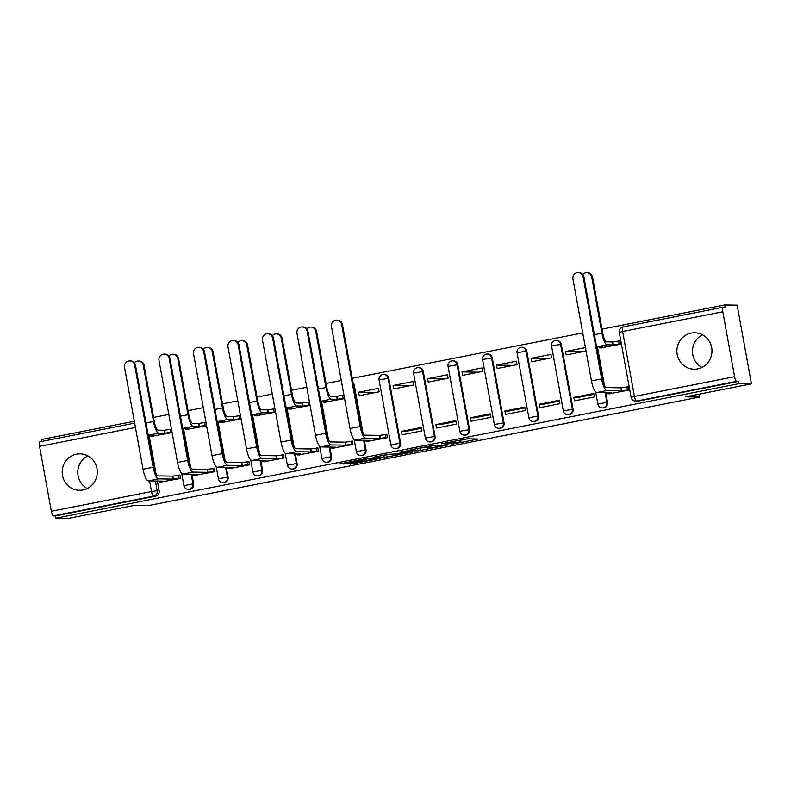 <?xml version="1.0" encoding="UTF-8"?>
<svg xmlns="http://www.w3.org/2000/svg" width="791" height="791" viewBox="0 0 791 791"><rect width="100%" height="100%" fill="white"/><g stroke="black" fill="none" stroke-linecap="round" stroke-linejoin="round"><path stroke-width="1.19" d="M451.651 444.275L478.298 439.015L467.184 438.817L441.348 443.771L455.013 441.882L445.956 444.176L460.708 441.971L451.651 444.275M82.976 489.955A18.213 17.55 -89 0 0 97.214 470.497A18.213 17.55 -89 0 0 80.029 453.846A18.213 17.55 -89 0 0 76.47 454.163A18.213 17.55 -89 0 0 62.232 473.621A18.213 17.55 -89 0 0 79.416 490.272A18.213 17.55 -89 0 0 82.976 489.955M697.672 368.883A18.213 17.55 -89 0 0 711.91 349.434A18.213 17.55 -89 0 0 694.725 332.784A18.213 17.55 -89 0 0 691.176 333.1A18.213 17.55 -89 0 0 676.938 352.549A18.213 17.55 -89 0 0 694.122 369.209A18.213 17.55 -89 0 0 697.672 368.883M363.02 433.092L354.289 385.039A4.667 4.499 -89 0 0 353.004 382.557M400.582 443.168L388.776 378.246A4.667 4.499 -89 0 0 384.436 374.45L383.744 374.44A4.667 4.499 91 0 1 388.094 378.236L399.89 443.158A4.667 4.499 91 0 1 395.391 448.695L396.073 448.715A4.667 4.499 -89 0 0 400.582 443.168L390.873 444.868A4.667 4.667 0 0 0 395.391 448.695M435.07 436.375L423.274 371.454A4.667 4.499 -89 0 0 418.933 367.657L418.241 367.647A4.667 4.499 91 0 1 422.582 371.444L434.388 436.365A4.667 4.499 91 0 1 429.889 441.902L430.571 441.912A4.667 4.499 -89 0 0 435.07 436.375L425.37 438.066A4.667 4.667 0 0 0 429.889 441.902M469.567 429.582L457.771 364.661A4.667 4.499 -89 0 0 453.421 360.864L452.739 360.854A4.667 4.499 91 0 1 457.079 364.651L468.875 429.572A4.667 4.499 91 0 1 464.376 435.109L465.068 435.119A4.667 4.499 -89 0 0 469.567 429.582L459.858 431.273A4.667 4.667 0 0 0 464.376 435.109M504.055 422.79L492.259 357.868A4.667 4.499 -89 0 0 487.918 354.071L487.226 354.052A4.667 4.499 91 0 1 491.577 357.858L503.373 422.78A4.667 4.499 91 0 1 498.874 428.317L499.556 428.327A4.667 4.499 -89 0 0 504.055 422.79L494.355 424.48A4.667 4.667 0 0 0 498.874 428.317M538.552 415.997L526.757 351.075A4.667 4.499 -89 0 0 522.406 347.279L521.724 347.259A4.667 4.499 91 0 1 526.064 351.066L537.87 415.987A4.667 4.499 91 0 1 533.371 421.524L534.054 421.534A4.667 4.499 -89 0 0 538.552 415.997L528.853 417.688A4.667 4.667 0 0 0 533.371 421.524M573.05 409.204L561.244 344.283A4.667 4.499 -89 0 0 556.904 340.476L556.221 340.466A4.667 4.499 91 0 1 560.562 344.263L572.358 409.194A4.667 4.499 91 0 1 567.859 414.731L568.551 414.741A4.667 4.499 -89 0 0 573.05 409.204L563.34 410.895A4.667 4.667 0 0 0 567.859 414.731M348.95 463.664L353.27 463.734L380.52 458.276L366.629 458.493L339.458 463.971L345.983 463.615L368.26 458.701L375.745 458.869L348.95 463.664M734.592 376.704L722.796 311.783A4.667 1.226 78.9 0 1 723.142 307.224A4.667 1.226 78.9 0 1 723.211 307.215L725.149 307.244L724.734 304.95L737.153 305.158L751.45 383.843L685.56 396.825L699.471 397.062L148.016 505.667L134.094 505.439L68.204 518.412L55.785 518.204L739.031 383.645L738.616 381.341L736.678 381.311L636.508 401.037A4.667 4.499 91 0 1 635.598 401.126L637.536 401.156A4.667 4.499 91 0 0 638.446 401.077L636.508 401.037A4.667 1.226 78.9 0 1 634.431 396.429L734.592 376.704A4.667 1.226 78.9 0 0 736.678 381.311M751.45 383.843L739.031 383.645M417.984 450.86L448.022 444.977L434.13 445.195L406.881 450.662L417.984 450.86L417.569 448.566L424.154 447.399M412.635 452.047L384.238 457.505L373.125 457.307L388.51 454.311L395.767 453.965L404.685 452.116L399.88 452.007L402.975 451.424L412.546 451.582M149.024 435.159L156.054 473.858M157.36 481.037L159.12 490.727L157.182 490.697A4.667 4.499 91 0 1 153.592 496.155L53.432 515.88A4.667 1.226 -101.1 0 1 51.346 511.273L39.55 446.351A4.667 1.226 -101.1 0 1 39.896 441.783A4.667 1.226 -101.1 0 1 39.965 441.783L134.658 423.126L39.896 441.783M724.734 304.95L601.981 329.125M582.74 332.922L352.232 378.316M341.277 380.471L326.03 383.477M306.789 387.264L291.533 390.27M272.292 394.056L257.035 397.062M237.794 400.859L222.548 403.855M203.307 407.652L188.05 410.648M168.809 414.444L153.553 417.44M134.312 421.237L41.478 439.519L41.824 441.408M55.785 518.204L55.37 515.91L53.432 515.88M600.616 347.911L620.559 344.243L619.936 340.802L618.75 341.03M608.951 393.789L628.894 390.121L628.272 386.68L627.095 386.918M573.88 397.398L574.503 400.839L594.407 396.914L593.784 393.473L573.88 397.398L577.934 397.458L593.932 394.314M585.409 347.605L565.545 351.511L582.225 351.787M565.545 351.511L566.168 354.951L586.032 351.046M539.383 404.191L540.006 407.632L559.909 403.707L559.286 400.266L539.383 404.191L543.447 404.26L559.435 401.106M531.048 358.303L531.671 361.744L551.574 357.829L550.951 354.388L531.048 358.303L547.728 358.58M504.895 410.984L505.518 414.425L525.422 410.499L524.789 407.058L504.895 410.984L508.949 411.053L524.947 407.899M496.55 365.096L497.183 368.537L517.077 364.621L516.454 361.18L496.55 365.096L513.23 365.383M470.398 417.777L471.021 421.217L490.924 417.292L490.301 413.851L470.398 417.777L474.452 417.846L490.45 414.692M462.063 371.889L462.686 375.339L482.589 371.414L481.956 367.973L462.063 371.889L478.743 372.175M435.9 424.569L436.533 428.01L456.427 424.095L455.804 420.654L435.9 424.569L439.964 424.638L455.952 421.484M427.565 378.691L428.188 382.132L448.092 378.207L447.469 374.766L427.565 378.691L444.245 378.968M401.413 431.362L402.036 434.803L421.939 430.887L421.306 427.447L401.413 431.362L405.467 431.431L421.465 428.277M393.068 385.484L393.7 388.925L413.594 384.999L412.971 381.559L393.068 385.484L409.758 385.761M367.499 441.348L387.442 437.68L386.819 434.239L385.632 434.467M358.58 392.277L359.203 395.718L379.107 391.792L378.474 388.351L358.58 392.277L375.26 392.554M333.001 448.141L352.944 444.473L352.321 441.032L351.145 441.259M324.666 402.253L344.569 398.595M298.504 454.934L318.457 451.265L317.824 447.825L316.647 448.052M290.168 409.046L310.082 405.387M264.016 461.726L283.959 458.058L283.336 454.617L282.15 454.855M255.671 415.839L275.584 412.18M229.519 468.519L249.462 464.851L248.839 461.41L247.662 461.647M221.183 422.641L241.087 418.973M195.021 475.312L214.974 471.644L214.341 468.203L213.165 468.44M186.686 429.434L206.599 425.776M160.533 482.105L180.477 478.436L179.854 474.995L178.667 475.233M183.512 428.366L190.552 467.066M191.857 474.244L193.617 483.934L192.925 483.924A4.667 4.499 91 0 1 188.426 489.461L189.108 489.471A4.667 4.499 -89 0 0 193.617 483.934M218.009 421.563L225.04 460.273M226.345 467.451L228.105 477.141L227.422 477.121A4.667 4.499 91 0 1 222.924 482.668L223.606 482.678A4.667 4.499 -89 0 0 228.105 477.141M252.507 414.771L259.537 453.48M260.842 460.659L262.602 470.348L261.91 470.329A4.667 4.499 91 0 1 257.411 475.875L258.103 475.885A4.667 4.499 -89 0 0 262.602 470.348M286.995 407.978L294.034 446.688M295.34 453.866L297.1 463.546L296.407 463.536A4.667 4.499 91 0 1 291.909 469.083L292.591 469.093A4.667 4.499 -89 0 0 297.1 463.546M321.492 401.185L328.522 439.885M329.827 447.073L331.587 456.753L330.905 456.743A4.667 4.499 91 0 1 326.406 462.29L327.088 462.3A4.667 4.499 -89 0 0 331.587 456.753M364.325 440.271L366.085 449.96L365.393 449.95A4.667 4.499 91 0 1 360.894 455.487L361.586 455.507A4.667 4.499 -89 0 0 366.085 449.96M597.442 346.834L604.472 385.543M605.777 392.722L607.537 402.411L606.855 402.392A4.667 4.499 91 0 1 602.356 407.938L603.039 407.948A4.667 4.499 -89 0 0 607.537 402.411M699.471 397.062L698.957 394.185M701.953 367.439A18.213 17.55 91 0 1 692.481 350.957A18.213 17.55 91 0 1 702.497 334.811M87.247 488.502A18.213 17.55 91 0 1 77.775 472.029A18.213 17.55 91 0 1 87.801 455.873M171.479 429.127L170.332 429.345M343.947 395.154L342.8 395.381M309.449 401.947L308.312 402.174M274.961 408.739L273.815 408.967M240.464 415.532L239.317 415.759M205.967 422.335L204.829 422.552M152.188 436.227L172.102 432.568M55.37 515.91L155.53 496.184A4.667 4.499 -89 0 0 159.12 490.727M738.616 381.341L638.446 401.077M460.649 440.211L467.708 438.827M417.055 448.556L417.569 448.566M443.138 445.857L434.546 445.382L424.194 447.647L431.085 447.815L443.138 445.857M389.034 454.321L386.601 454.795L387.026 457.089M383.299 455.201L386.601 454.795M397.626 454.459L409.461 452.225L403.894 452.551L394.986 454.4L397.626 454.459M586.724 272.727L587.535 272.747A5.369 5.171 91 0 1 592.528 277.117L602.722 333.199A8.76 2.294 78.9 0 0 606.628 341.841L612.55 341.949L613.094 344.925L607.162 344.827A11.796 3.085 -101.1 0 1 601.911 333.189L591.717 277.097A5.369 5.171 -89 0 0 582.789 274.507M612.55 341.949L618.552 341.03L619.096 344.016L613.094 344.925M620.52 344.036L619.096 344.016M602.584 346.923L596.997 346.834A11.796 3.085 -101.1 0 1 596.592 346.735M602.594 346.992L599.242 347.852L601.842 347.931M619.986 341.05L618.552 341.03M583.105 276.959A5.369 5.171 -89 0 0 578.102 272.588A5.369 5.171 -89 0 0 572.931 278.956L591.46 380.936L601.635 378.929L583.105 276.959L583.916 276.969L602.445 378.938A8.76 2.294 78.9 0 0 606.351 387.58L620.895 387.827L628.321 386.937M578.102 272.588L578.913 272.598A5.369 5.171 91 0 1 583.916 276.969M620.895 387.827L621.429 390.813L606.895 390.566A11.796 3.085 -101.1 0 1 601.635 378.929M628.865 389.914L621.429 390.813M610.177 393.809L607.587 393.73L611.265 392.811L596.721 392.573A11.796 3.085 -101.1 0 1 591.46 380.936M310.764 327.079L311.575 327.098A5.369 5.171 91 0 1 316.578 331.459L326.772 387.55A8.76 2.294 78.9 0 0 330.668 396.192L336.6 396.291L337.144 399.277L331.211 399.178A11.796 3.085 -101.1 0 1 325.961 387.541L315.767 331.449A5.369 5.171 -89 0 0 306.839 328.858M336.6 396.291L342.602 395.381L343.146 398.357L337.144 399.277M344.53 398.387L343.146 398.357M326.624 401.274L321.047 401.175A11.796 3.085 -101.1 0 1 320.642 401.086M326.643 401.344L323.292 402.204L325.892 402.273M343.996 395.401L342.602 395.381M276.277 333.871L277.087 333.891A5.369 5.171 91 0 1 282.08 338.251L292.275 394.343A8.76 2.294 78.9 0 0 296.18 402.985L302.103 403.084L302.646 406.07L296.724 405.971A11.796 3.085 -101.1 0 1 291.464 394.333L281.27 338.241A5.369 5.171 -89 0 0 272.341 335.651M302.103 403.084L308.114 402.174L308.648 405.15L302.646 406.07M310.042 405.18L308.648 405.15M292.136 408.067L286.55 407.978A11.796 3.085 -101.1 0 1 286.144 407.879M292.146 408.136L288.804 408.996L291.395 409.066M309.499 402.194L308.114 402.174M241.779 340.664L242.59 340.684A5.369 5.171 91 0 1 247.583 345.044L257.777 401.136A8.76 2.294 78.9 0 0 261.683 409.778L267.615 409.876L268.159 412.862L262.226 412.764A11.796 3.085 -101.1 0 1 256.966 401.126L246.772 345.034A5.369 5.171 -89 0 0 237.844 342.444M267.615 409.876L273.617 408.967L274.161 411.943L268.159 412.862M275.545 411.973L274.161 411.943M257.639 414.86L252.052 414.771A11.796 3.085 -101.1 0 1 251.657 414.672M257.648 414.929L254.306 415.789L256.897 415.868M275.001 408.987L273.617 408.967M207.282 347.457L208.092 347.476A5.369 5.171 91 0 1 213.095 351.847L223.289 407.929A8.76 2.294 78.9 0 0 227.185 416.57L233.118 416.669L233.661 419.655L227.729 419.556A11.796 3.085 -101.1 0 1 222.479 407.919L212.285 351.827A5.369 5.171 -89 0 0 203.356 349.236M233.118 416.669L239.119 415.759L239.663 418.746L233.661 419.655M241.047 418.765L239.663 418.746M223.141 421.652L217.565 421.563A11.796 3.085 -101.1 0 1 217.159 421.465M223.161 421.722L219.809 422.582L222.409 422.661M240.513 415.779L239.119 415.759M172.794 354.249L173.605 354.269A5.369 5.171 91 0 1 178.598 358.639L188.792 414.731A8.76 2.294 78.9 0 0 192.697 423.373L198.63 423.472L199.164 426.448L193.241 426.349A11.796 3.085 -101.1 0 1 187.981 414.711L177.787 358.62A5.369 5.171 -89 0 0 168.859 356.029M198.63 423.472L204.632 422.552L205.166 425.538L199.164 426.448M206.56 425.558L205.166 425.538M188.654 428.445L183.067 428.356A11.796 3.085 -101.1 0 1 182.662 428.257M188.663 428.514L185.321 429.375L187.912 429.454M206.016 422.572L204.632 422.552M341.643 324.508A5.369 5.171 -89 0 0 336.65 320.137A5.369 5.171 -89 0 0 331.469 326.515L350.008 428.485L360.172 426.487L341.643 324.508L342.454 324.528L360.983 426.497A8.76 2.294 78.9 0 0 364.888 435.139L379.433 435.376L386.858 434.486M336.65 320.137L337.46 320.157A5.369 5.171 91 0 1 342.454 324.528M379.433 435.376L379.977 438.362L365.432 438.125A11.796 3.085 -101.1 0 1 360.172 426.487M387.402 437.472L379.977 438.362M368.725 441.368L366.124 441.289L369.802 440.369L355.258 440.122A11.796 3.085 -101.1 0 1 350.008 428.485M307.145 331.3A5.369 5.171 -89 0 0 302.152 326.94A5.369 5.171 -89 0 0 296.981 333.308L315.51 435.277L325.684 433.28L307.145 331.3L307.966 331.32L326.495 433.29A8.76 2.294 78.9 0 0 330.401 441.932L344.935 442.179L352.371 441.279M302.152 326.94L302.963 326.95A5.369 5.171 91 0 1 307.966 331.32M344.935 442.179L345.479 445.155L330.935 444.918A11.796 3.085 -101.1 0 1 325.684 433.28M352.905 444.265L345.479 445.155M334.227 448.161L331.637 448.082L335.315 447.162L320.77 446.915A11.796 3.085 -101.1 0 1 315.51 435.277M272.658 338.093A5.369 5.171 -89 0 0 267.665 333.733A5.369 5.171 -89 0 0 262.483 340.1L281.013 442.07L291.187 440.073L272.658 338.093L273.468 338.113L291.998 440.083A8.76 2.294 78.9 0 0 295.903 448.724L310.448 448.972L317.873 448.072M267.665 333.733L268.475 333.743A5.369 5.171 91 0 1 273.468 338.113M310.448 448.972L310.992 451.948L296.447 451.71A11.796 3.085 -101.1 0 1 291.187 440.073M318.417 451.058L310.992 451.948M299.73 454.954L297.139 454.874L300.817 453.955L286.273 453.708A11.796 3.085 -101.1 0 1 281.013 442.07M238.16 344.896A5.369 5.171 -89 0 0 233.167 340.525A5.369 5.171 -89 0 0 227.986 346.893L246.525 448.863L256.689 446.866L238.16 344.896L238.971 344.906L257.5 446.875A8.76 2.294 78.9 0 0 261.406 455.517L275.95 455.764L283.376 454.874M233.167 340.525L233.978 340.535A5.369 5.171 91 0 1 238.971 344.906M275.95 455.764L276.494 458.74L261.95 458.503A11.796 3.085 -101.1 0 1 256.689 446.866M283.92 457.851L276.494 458.74M265.242 461.746L262.642 461.667L266.32 460.748L251.775 460.5A11.796 3.085 -101.1 0 1 246.525 448.863M203.673 351.688A5.369 5.171 -89 0 0 198.67 347.318A5.369 5.171 -89 0 0 193.498 353.686L212.028 455.656L222.202 453.658L203.673 351.688L204.483 351.698L223.013 453.668A8.76 2.294 78.9 0 0 226.918 462.31L241.453 462.557L248.888 461.667M198.67 347.318L199.48 347.328A5.369 5.171 91 0 1 204.483 351.698M241.453 462.557L241.997 465.533L227.452 465.296A11.796 3.085 -101.1 0 1 222.202 453.658M249.432 464.643L241.997 465.533M230.745 468.539L228.154 468.46L231.832 467.54L217.288 467.303A11.796 3.085 -101.1 0 1 212.028 455.656M169.175 358.481A5.369 5.171 -89 0 0 164.182 354.111A5.369 5.171 -89 0 0 159.001 360.478L177.53 462.458L187.704 460.451L169.175 358.481L169.986 358.491L188.515 460.461A8.76 2.294 78.9 0 0 192.421 469.103L206.965 469.35L214.391 468.46M164.182 354.111L164.993 354.121A5.369 5.171 91 0 1 169.986 358.491M206.965 469.35L207.509 472.336L192.964 472.089A11.796 3.085 -101.1 0 1 187.704 460.451M214.934 471.436L207.509 472.336M196.247 475.332L193.657 475.253L197.335 474.333L182.79 474.096A11.796 3.085 -101.1 0 1 177.53 462.458M138.296 361.052L139.107 361.062A5.369 5.171 91 0 1 144.1 365.432L154.294 421.524A8.76 2.294 78.9 0 0 158.2 430.166L164.132 430.264L164.676 433.241L158.744 433.142A11.796 3.085 -101.1 0 1 153.484 421.504L143.29 365.412A5.369 5.171 -89 0 0 134.361 362.822M164.132 430.264L170.134 429.345L170.678 432.331L164.676 433.241M172.062 432.351L170.678 432.331M154.156 435.238L148.57 435.149A11.796 3.085 -101.1 0 1 148.174 435.05M154.166 435.307L150.824 436.167L153.414 436.246M171.518 429.365L170.134 429.345M134.678 365.274A5.369 5.171 -89 0 0 129.684 360.904A5.369 5.171 -89 0 0 124.513 367.271L143.042 469.251L153.207 467.244L134.678 365.274L135.488 365.284L154.027 467.254A8.76 2.294 78.9 0 0 157.923 475.895L172.468 476.142L179.893 475.253M129.684 360.904L130.495 360.914A5.369 5.171 91 0 1 135.488 365.284M172.468 476.142L173.011 479.128L158.467 478.881A11.796 3.085 -101.1 0 1 153.207 467.244M180.437 478.229L173.011 479.128M161.76 482.124L159.159 482.045L162.837 481.126L148.293 480.888A11.796 3.085 -101.1 0 1 143.042 469.251M353.251 383.902A4.667 4.499 91 0 1 353.597 385.029L361.685 429.513M354.289 385.039L353.448 385.029M382.834 374.519A4.667 4.499 91 0 1 383.744 374.44A4.667 4.667 0 0 0 379.077 379.937L388.776 378.246M417.332 367.726A4.667 4.499 91 0 1 418.241 367.647A4.667 4.667 0 0 0 413.564 373.144L423.274 371.454M451.829 360.933A4.667 4.499 91 0 1 452.739 360.854A4.667 4.667 0 0 0 448.062 366.352L457.771 364.661M486.317 354.141A4.667 4.499 91 0 1 487.226 354.052A4.667 4.667 0 0 0 482.559 359.559L492.259 357.868M520.814 347.348A4.667 4.499 91 0 1 521.724 347.259A4.667 4.667 0 0 0 517.047 352.766L526.757 351.075M555.302 340.545A4.667 4.499 91 0 1 556.221 340.466A4.667 4.667 0 0 0 551.545 345.974L561.244 344.283M155.422 481.007L157.182 490.697L151.516 491.547L149.578 480.908M135.449 427.456L39.55 446.351M51.346 511.273L151.516 491.547A4.667 1.226 78.9 0 0 153.592 496.155L155.53 496.184M722.796 311.783L622.636 331.508L634.431 396.429L631.08 397.29A4.667 4.667 0 0 0 635.598 401.126M182.82 428.317L189.207 463.477M191.165 474.234L192.925 483.924L183.907 485.625A4.667 4.667 0 0 0 188.426 489.461M217.317 421.524L223.705 456.684M225.662 467.441L227.422 477.121L218.405 478.832A4.667 4.667 0 0 0 222.924 482.668M251.815 414.731L258.202 449.891M260.15 460.649L261.91 470.329L252.902 472.039A4.667 4.667 0 0 0 257.411 475.875M286.302 407.938L292.69 443.098M294.647 453.846L296.407 463.536L287.39 465.246A4.667 4.667 0 0 0 291.909 469.083M320.8 401.146L327.187 436.306M329.145 447.053L330.905 456.743L321.888 458.454A4.667 4.667 0 0 0 326.406 462.29M363.633 440.261L365.393 449.95L356.375 451.661A4.667 4.667 0 0 0 360.894 455.487M596.75 346.794L603.138 381.954M605.095 392.712L606.855 402.392L597.838 404.102A4.667 4.667 0 0 0 602.356 407.938M723.142 307.224L622.982 326.95A4.667 4.667 0 0 0 619.284 332.368L622.636 331.508A4.667 1.226 -101.1 0 1 622.982 326.95A4.667 1.226 -101.1 0 1 623.051 326.94L723.073 307.244M460.352 440.033L460.708 441.971M459.472 440.201L459.789 441.961M454.874 441.111L455.013 441.882M453.985 441.279L454.093 441.862M420.357 448.151L420.772 450.445M444.107 444.898L444.226 445.551M383.823 455.211L384.238 457.505M404.478 451.443L404.596 452.096M409.115 451.523L409.234 452.175M406.564 451.483L406.683 452.136M375.399 458.167L375.517 458.82M345.796 462.597L345.983 463.615M343.037 463.14L343.195 464.03M353.112 462.844L353.27 463.734M350.354 463.388L350.492 464.159M592.528 277.117L591.717 277.097M612.887 341.88L613.43 344.866M607.162 344.827L596.997 346.834M601.911 333.189L594.397 334.672M621.766 390.744L621.222 387.758M596.721 392.573L606.895 390.566M627.431 389.894L626.897 386.908M316.578 331.459L315.767 331.449M336.936 396.232L337.47 399.208M331.211 399.178L321.047 401.175M325.961 387.541L318.447 389.014M282.08 338.251L281.27 338.241M302.439 403.024L302.983 406.001M296.724 405.971L286.55 407.978M291.464 394.333L283.949 395.807M247.583 345.044L246.772 345.034M267.941 409.817L268.485 412.793M262.226 412.764L252.052 414.771M256.966 401.126L249.462 402.609M213.095 351.847L212.285 351.827M233.454 416.61L233.998 419.586M227.729 419.556L217.565 421.563M222.479 407.919L214.964 409.402M178.598 358.639L177.787 358.62M198.956 423.403L199.5 426.389M193.241 426.349L183.067 428.356M187.981 414.711L180.467 416.195M380.303 438.303L379.769 435.317M355.258 440.122L365.432 438.125M385.978 437.453L385.435 434.467M345.815 445.096L345.272 442.11M320.77 446.915L330.935 444.918M351.481 444.245L350.937 441.259M311.318 451.888L310.774 448.902M286.273 453.708L296.447 451.71M316.993 451.038L316.449 448.052M276.82 458.681L276.286 455.695M251.775 460.5L261.95 458.503M282.496 457.831L281.952 454.845M242.333 465.474L241.789 462.488M217.288 467.303L227.452 465.296M247.998 464.624L247.464 461.637M207.835 472.267L207.291 469.281M182.79 474.096L192.964 472.089M213.511 471.416L212.967 468.43M144.1 365.432L143.29 365.412M164.459 430.195L165.003 433.181M158.744 433.142L148.57 435.149M153.484 421.504L145.979 422.987M173.348 479.059L172.804 476.073M148.293 480.888L158.467 478.881M179.013 478.209L178.469 475.223M597.838 404.102L595.633 391.98M563.34 410.895L551.545 345.974M528.853 417.688L517.047 352.766M494.355 424.48L482.559 359.559M459.858 431.273L448.062 366.352M425.37 438.066L413.564 373.144M390.873 444.868L379.077 379.937M356.375 451.661L354.18 439.529M321.888 458.454L319.683 446.322M287.39 465.246L285.185 453.114M252.902 472.039L250.698 459.917M218.405 478.832L216.2 466.71M183.907 485.625L181.703 473.502M619.284 332.368L631.08 397.29M460.609 439.984L460.985 442.031M455.122 441.062L455.28 441.942M444.166 444.898L444.285 445.56M404.557 451.443L404.685 452.116M409.333 451.532L409.461 452.225M375.616 458.177L375.745 458.869M599.064 346.863L599.242 347.852M607.587 393.73L607.409 392.751M323.114 401.215L323.292 402.204M288.616 408.008L288.804 408.996M254.129 414.8L254.306 415.789M219.631 421.593L219.809 422.582M185.143 428.386L185.321 429.375M366.124 441.289L365.946 440.3M331.637 448.082L331.449 447.093M297.139 454.874L296.961 453.886M262.642 461.667L262.464 460.678M228.154 468.46L227.966 467.481M193.657 475.253L193.479 474.274M150.646 435.179L150.824 436.167M159.159 482.045L158.981 481.066"/></g></svg>

